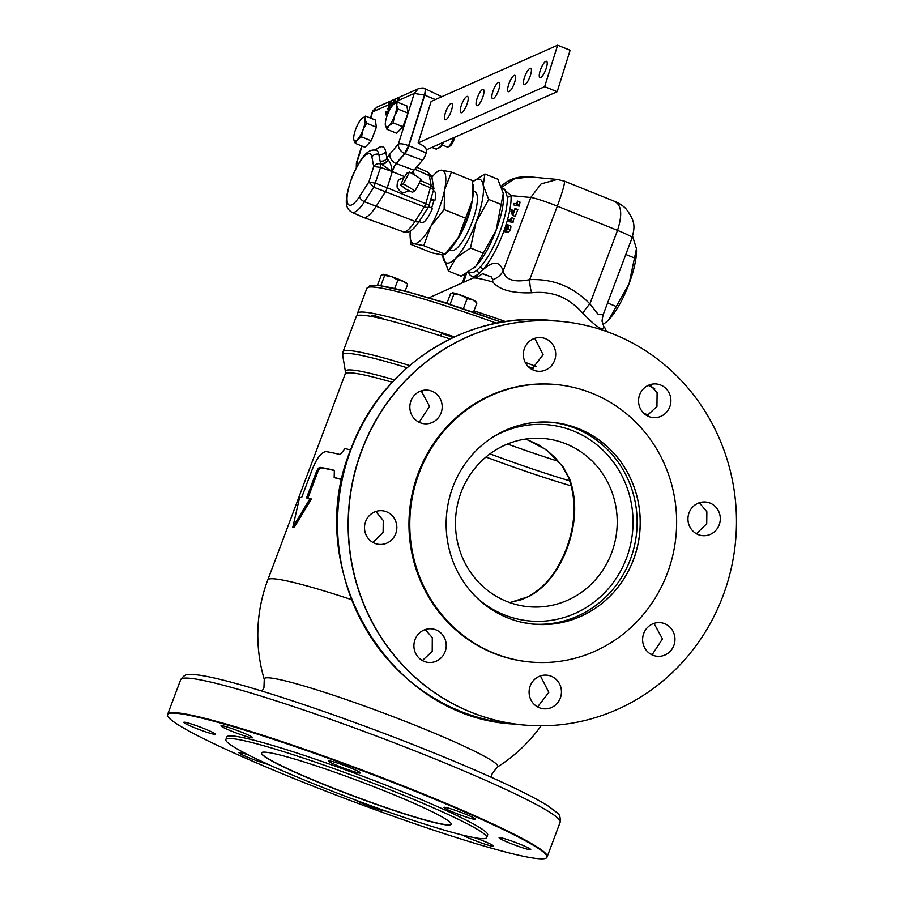 <?xml version="1.0" encoding="UTF-8"?>
<svg xmlns="http://www.w3.org/2000/svg" width="904" height="904" viewBox="0 0 904 904"><rect width="100%" height="100%" fill="white"/><g stroke="black" fill="none" stroke-linecap="round" stroke-linejoin="round"><path stroke-width="1.36" d="M351.453 599.612A156.234 12.373 20.6 0 0 274.805 578.899A156.234 12.373 20.6 0 0 267.787 579.939A156.234 156.234 0 0 0 264.262 679.39A124.763 9.876 20.6 0 1 269.867 677.921A124.763 9.876 20.6 0 1 416.959 726.014A124.763 9.876 20.6 0 1 497.426 767.021L492.217 773.462L491.392 777.338M450.972 103.497A8.791 2.441 -68.1 0 0 445.728 111.825A8.791 2.441 -68.1 0 0 445.152 119.757A8.791 2.441 -68.1 0 0 445.909 119.69A8.791 2.441 -68.1 0 0 451.141 111.361A8.791 2.441 -68.1 0 0 451.717 103.44A8.791 2.441 -68.1 0 0 450.972 103.497M466.769 96.479A8.791 2.441 -68.1 0 0 461.526 104.807A8.791 2.441 -68.1 0 0 460.95 112.729A8.791 2.441 -68.1 0 0 461.707 112.672A8.791 2.441 -68.1 0 0 466.939 104.344A8.791 2.441 -68.1 0 0 467.515 96.412A8.791 2.441 -68.1 0 0 466.769 96.479M482.566 89.451A8.791 2.441 -68.1 0 0 477.335 97.779A8.791 2.441 -68.1 0 0 476.747 105.7A8.791 2.441 -68.1 0 0 477.504 105.644A8.791 2.441 -68.1 0 0 482.736 97.316A8.791 2.441 -68.1 0 0 483.312 89.383A8.791 2.441 -68.1 0 0 482.566 89.451M498.364 82.422A8.791 2.441 -68.1 0 0 493.132 90.75A8.791 2.441 -68.1 0 0 492.544 98.683A8.791 2.441 -68.1 0 0 493.301 98.615A8.791 2.441 -68.1 0 0 498.533 90.287A8.791 2.441 -68.1 0 0 499.121 82.354A8.791 2.441 -68.1 0 0 498.364 82.422M514.161 75.394A8.791 2.441 -68.1 0 0 508.929 83.722A8.791 2.441 -68.1 0 0 508.353 91.654A8.791 2.441 -68.1 0 0 509.099 91.586A8.791 2.441 -68.1 0 0 514.331 83.258A8.791 2.441 -68.1 0 0 514.918 75.326A8.791 2.441 -68.1 0 0 514.161 75.394M529.959 68.365A8.791 2.441 -68.1 0 0 524.727 76.693A8.791 2.441 -68.1 0 0 524.15 84.626A8.791 2.441 -68.1 0 0 524.896 84.558A8.791 2.441 -68.1 0 0 530.139 76.23A8.791 2.441 -68.1 0 0 530.716 68.308A8.791 2.441 -68.1 0 0 529.959 68.365M545.767 61.348A8.791 2.441 -68.1 0 0 540.524 69.676A8.791 2.441 -68.1 0 0 539.948 77.597A8.791 2.441 -68.1 0 0 540.705 77.541A8.791 2.441 -68.1 0 0 545.937 69.212A8.791 2.441 -68.1 0 0 546.513 61.28A8.791 2.441 -68.1 0 0 545.767 61.348M241.662 732.217A16.893 1.333 -159.4 0 0 220.983 725.822A16.893 1.333 -159.4 0 0 231.932 731.302A16.893 1.333 -159.4 0 0 252.6 737.698A16.893 1.333 -159.4 0 0 241.662 732.217M349.419 767.451A16.893 1.333 -159.4 0 0 328.751 761.055A16.893 1.333 -159.4 0 0 339.701 766.547A16.893 1.333 -159.4 0 0 360.368 772.943A16.893 1.333 -159.4 0 0 349.419 767.451M464.622 813.803A16.893 1.333 -159.4 0 0 443.954 807.408A16.893 1.333 -159.4 0 0 454.904 812.888A16.893 1.333 -159.4 0 0 475.572 819.284A16.893 1.333 -159.4 0 0 464.622 813.803M519.777 844.11A16.893 1.333 -159.4 0 0 499.098 837.714A16.893 1.333 -159.4 0 0 510.048 843.206A16.893 1.333 -159.4 0 0 530.727 849.602A16.893 1.333 -159.4 0 0 519.777 844.11M462.916 835.16A16.893 1.333 -159.4 0 0 472.848 839.726A16.893 1.333 -159.4 0 0 493.527 846.121A16.893 1.333 -159.4 0 0 482.578 840.63A16.893 1.333 -159.4 0 0 475.052 837.782M355.204 799.961A16.893 1.333 -159.4 0 0 365.092 804.492A16.893 1.333 -159.4 0 0 385.59 810.99M248.227 754.851A16.893 1.333 -159.4 0 0 238.938 752.648A16.893 1.333 -159.4 0 0 249.888 758.14A16.893 1.333 -159.4 0 0 268.047 764.321M204.451 728.737A16.893 1.333 -159.4 0 0 183.783 722.341A16.893 1.333 -159.4 0 0 194.733 727.822A16.893 1.333 -159.4 0 0 215.401 734.217A16.893 1.333 -159.4 0 0 204.451 728.737M419.558 391.522A16.893 16.17 95.3 0 0 410.032 409.715A16.893 16.17 95.3 0 0 424.439 423.761A16.893 16.17 95.3 0 0 432.462 422.371A16.893 16.17 95.3 0 0 441.988 404.178A16.893 16.17 95.3 0 0 427.581 390.132A16.893 16.17 95.3 0 0 419.558 391.522M421.207 390.867L429.569 406.359L419.851 421.185L418.258 421.829M545.451 338.661A16.893 16.17 95.3 0 0 541.101 337.61A16.893 16.17 95.3 0 0 523.8 350.605A16.893 16.17 95.3 0 0 533.609 370.188A16.893 16.17 95.3 0 0 537.959 371.239A16.893 16.17 95.3 0 0 555.259 358.244A16.893 16.17 95.3 0 0 545.451 338.661M669.559 393.918A16.893 16.17 95.3 0 0 656.304 383.963A16.893 16.17 95.3 0 0 639.896 407.636A16.893 16.17 95.3 0 0 653.151 417.591A16.893 16.17 95.3 0 0 669.559 393.918M649.953 384.686L657.106 392.743L656.948 406.484L646.993 415.671M719.177 524.896A16.893 16.17 95.3 0 0 705.708 502.025A16.893 16.17 95.3 0 0 689.074 512.783A16.893 16.17 95.3 0 0 702.555 535.654A16.893 16.17 95.3 0 0 719.177 524.896M699.334 502.76L706.871 511.777L706.725 523.732L696.43 533.755M665.242 654.891A16.893 16.17 95.3 0 0 674.768 636.698A16.893 16.17 95.3 0 0 660.361 622.653A16.893 16.17 95.3 0 0 652.338 624.042A16.893 16.17 95.3 0 0 642.812 642.236A16.893 16.17 95.3 0 0 657.219 656.281A16.893 16.17 95.3 0 0 665.242 654.891M653.965 623.398L662.485 638.879L652.79 653.728L651.106 654.394M539.349 707.742A16.893 16.17 95.3 0 0 543.699 708.804A16.893 16.17 95.3 0 0 561 695.809A16.893 16.17 95.3 0 0 551.191 676.226A16.893 16.17 95.3 0 0 546.841 675.175A16.893 16.17 95.3 0 0 529.541 688.17A16.893 16.17 95.3 0 0 539.349 707.742M540.411 675.921L548.841 692.351L537.597 706.917M415.241 652.496A16.893 16.17 95.3 0 0 428.496 662.451A16.893 16.17 95.3 0 0 444.904 638.778A16.893 16.17 95.3 0 0 431.649 628.822A16.893 16.17 95.3 0 0 415.241 652.496M425.208 629.579L432.293 637.591L432.214 651.377L422.371 660.553M365.623 521.506A16.893 16.17 95.3 0 0 379.104 544.389A16.893 16.17 95.3 0 0 395.726 533.62A16.893 16.17 95.3 0 0 382.245 510.749A16.893 16.17 95.3 0 0 365.623 521.506M375.838 511.494L383.262 520.489L383.115 532.445L372.945 542.468M603.149 324.502L607.228 321.236A45.042 12.52 -68.1 0 0 607.341 321.135A45.042 12.52 -68.1 0 0 608.923 319.575A45.042 12.52 -68.1 0 0 629.082 283.72A45.042 12.52 -68.1 0 0 636.439 248.826A45.042 12.52 -68.1 0 0 636.427 248.634L632.597 236.283M442.169 144.945L447.31 147.013A8.441 2.35 -68.1 0 0 448.079 146.934L450.045 145.996A6.769 1.876 -68.1 0 0 453.91 139.962A6.769 1.876 -68.1 0 0 454.735 137.25M448.079 146.934A8.441 2.35 -68.1 0 0 452.893 139.408A8.441 2.35 -68.1 0 0 453.435 137.826M419.14 221.582L421.648 222.599A16.871 4.689 -68.1 0 0 423.095 222.474A16.871 4.689 -68.1 0 0 432.462 208.27L428.666 206.745L433.931 188.518L431.106 185.207L429.31 175.636A5.627 4.961 -10.6 0 1 432.168 179.071C432.101 176.472 430.406 174.065 427.072 171.839L416.563 167.15M472.08 201.445A31.663 8.803 111.9 0 1 467.153 219.909A31.663 8.803 111.9 0 1 455.966 241.481M473.391 191.094L474.882 191.704A31.663 8.803 111.9 0 1 472.171 221.932A31.663 8.803 111.9 0 1 451.243 250.453L449.751 249.843M466.859 219.096A39.414 10.95 111.9 0 1 458.373 237.436L472.227 200.665A39.414 10.95 111.9 0 1 466.859 219.096M408.868 190.733L405.207 192.269C402.37 193.411 399.67 191.693 397.093 187.105C396.946 181.885 398.393 179.094 401.444 178.709M414.846 191.117A34.42 7.831 -58.2 0 0 421.015 179.263A34.42 10.645 -152.5 0 0 409.388 172.042A34.42 7.831 121.8 0 1 403.229 183.896A34.42 10.645 27.5 0 1 414.846 191.117L412.337 192.236L405.342 188.8L400.709 185.015L403.116 179.128L406.879 173.161L409.388 172.042M474.532 277.969L478.352 274.059A2.814 2.452 53 0 0 476.487 270.556L480.363 266.94A45.042 12.52 -68.1 0 0 499.844 231.876A45.042 12.52 -68.1 0 0 507.246 196.733A2.814 2.35 176.1 0 0 511.031 195.626A47.855 13.3 111.9 0 1 505.573 226.113M507.246 196.733L504.703 189.275L501.969 188.179M536.603 366.696A166.087 13.153 -159.4 0 0 525.167 362.301M454.429 336.898A166.087 13.153 -159.4 0 0 357.487 313.315A166.087 13.153 -159.4 0 0 358.176 315.372M606.539 331.474L604.878 327.858A70.84 5.605 20.6 0 0 603.838 326.672C603.68 331.847 596.719 327.429 582.978 313.406C576.345 305.812 568.559 300.049 559.621 296.139C550.491 292.783 541.191 291.664 531.688 292.772C512.229 293.427 499.279 289.834 492.838 282.014A70.84 5.605 20.6 0 0 472.69 278.172L428.812 297.902M453.051 337.531A8.441 0.667 -159.4 0 0 447.209 335.294A8.441 0.667 -159.4 0 0 441.389 333.791L440.61 335.859M384.415 319.315A8.441 0.667 -159.4 0 0 377.917 316.784A8.441 0.667 -159.4 0 0 372.086 315.281L371.623 316.513M592.075 393.274A139.329 133.385 -84.7 0 1 672.938 554.773A139.329 133.385 -84.7 0 1 530.219 661.999A139.329 133.385 -84.7 0 1 494.341 653.287A139.329 133.385 -84.7 0 1 413.478 491.787A139.329 133.385 -84.7 0 1 556.186 384.562A139.329 133.385 -84.7 0 1 592.075 393.274M530.219 661.999L529.416 661.931A139.329 133.385 -84.7 0 1 493.527 653.219A139.329 133.385 -84.7 0 1 412.665 491.708A139.329 133.385 -84.7 0 1 555.384 384.482L556.186 384.562M385.443 791.305A101.338 8.023 20.6 0 1 451.141 824.211A101.338 8.023 20.6 0 1 327.112 785.847A101.338 8.023 20.6 0 1 261.425 752.896A101.338 8.023 20.6 0 1 385.443 791.305M261.459 752.817A101.338 8.023 -159.4 0 0 327.18 785.655A101.338 8.023 -159.4 0 0 451.164 824.12M396.37 792.322A139.329 11.029 20.6 0 1 486.691 837.601A139.329 11.029 20.6 0 1 316.174 784.819A139.329 11.029 20.6 0 1 225.853 739.551A139.329 11.029 20.6 0 1 396.37 792.322M225.853 739.551L226.836 736.952A139.329 11.029 20.6 0 1 397.353 789.723A139.329 11.029 20.6 0 1 487.674 834.991L486.691 837.601M722.997 595.872A202.654 193.998 95.3 0 0 623.421 338.446A202.654 193.998 95.3 0 0 361.803 450.542A202.654 193.998 95.3 0 0 395.952 657.377A202.654 193.998 95.3 0 0 587.724 719.787A202.654 193.998 95.3 0 0 722.997 595.872M452.893 486.94A101.338 97.022 -84.7 0 1 541.202 422.021A101.338 97.022 -84.7 0 1 633.512 559.621A101.338 97.022 -84.7 0 1 522.456 622.415A101.338 97.022 -84.7 0 1 452.893 486.94M525.891 439.016L546.626 449.943L562.943 466.622L569.486 478.532C577.159 499.822 576.323 523.224 566.989 548.739C558.231 571.475 545.575 587.385 528.998 596.482L509.822 602.606M461.085 492.364A84.445 80.84 95.3 0 0 528.478 606.72A84.445 80.84 95.3 0 0 611.601 552.92A84.445 80.84 95.3 0 0 544.219 438.553A84.445 80.84 95.3 0 0 461.085 492.364M534.75 338.333L543.089 354.718L531.778 369.307M298.941 780.514A202.654 16.046 -159.4 0 0 546.897 857.387A202.654 16.046 -159.4 0 0 415.569 791.429A202.654 16.046 -159.4 0 0 167.522 714.793A202.654 16.046 -159.4 0 0 298.941 780.514M409.58 365.532A166.087 13.153 20.6 0 0 343.023 351.803L356.3 316.468A166.087 13.153 20.6 0 1 450.045 338.977M529.089 367.408A166.087 13.153 20.6 0 1 532.908 368.877M341.983 479.482A157.624 12.486 -159.4 0 0 334.175 477.459L335.486 477.99A156.234 12.373 20.6 0 1 341.938 479.662M307.914 498.127L317.428 472.826C318.716 469.639 320.039 467.978 321.383 467.865A156.234 12.373 20.6 0 1 334.333 470.532M292.817 527.168L294.06 527.676L311.383 498.997L310.128 498.488L292.817 527.168L299.608 497.505A157.624 12.486 20.6 0 1 301.699 497.471L311.315 471.865C316.129 458.995 321.033 452.237 326.061 451.604A157.624 12.486 20.6 0 1 340.266 454.565L345.034 448.565A157.624 12.486 20.6 0 1 350.594 449.989M562.943 466.622A14.08 3.91 144 0 1 562.175 466.125L555.316 457.91L547.88 451.13L538.49 444.768L525.812 439.028M569.486 478.532A14.08 6.656 158 0 1 568.311 477.052L568.311 477.052C576.481 498.771 575.871 522.614 566.458 548.581C554.819 577.249 542.908 588.109 527.721 596.922L521.325 599.702L509.754 602.584M528.998 596.482A14.08 8.012 -117.7 0 0 527.721 596.922M507.483 444.022A129.487 10.249 -159.4 0 0 558.412 461.334M334.175 477.459L334.344 470.329A157.624 12.486 -159.4 0 0 320.129 467.368C318.796 467.481 317.473 469.131 316.185 472.317L306.558 497.923A157.624 12.486 20.6 0 1 310.128 498.488M648.123 415.241A166.087 13.153 -159.4 0 0 643.139 412.653M507.607 232.204L506.726 232.452M509.958 225.751C511.054 225.514 511.178 226.802 510.331 229.616L508.41 232.531L505.924 231.526L507.528 228.531L507.189 226.158L506.658 228.542L504.33 231.503L506.816 232.509M480.363 266.94A2.814 2.17 -137.7 0 1 482.465 270.217C492.996 260.668 499.889 260.928 503.121 270.985A16.893 15.424 -18.6 0 1 492.635 279.675L492.838 282.014M519.156 206.135L513.393 204.824L513.901 203.457L516.433 203.694L517.574 201.117L520.06 202.123L519.156 206.135L513.393 204.824M511.54 209.739L512.963 213.841L514.975 208.508L517.834 209.536L515.269 216.361L512.489 215.333L510.975 211.253L511.54 209.739L514.082 210.869M513.009 222.508L507.234 221.197L507.743 219.83L510.274 220.067L511.415 217.491L513.901 218.497L513.009 222.508L507.234 221.197M564.096 181.15C565.328 182.054 563.068 190.394 557.305 206.157L529.676 279.664C553.112 278.624 573.181 286.704 589.883 303.891L617.511 230.373A22.521 1.785 20.6 0 1 632.111 237.695C634.201 228.565 636.631 222.768 626.167 209.05C622.788 204.925 614.494 201.038 615.319 201.648L564.322 181.128L557.282 179.433L541.101 183.896L530.761 197.467L503.121 270.985C505.347 279.867 514.195 282.76 529.676 279.664A16.893 4.848 -91.8 0 0 531.688 292.772M603.838 326.672L603.013 324.084A16.893 15.424 161.4 0 1 602.516 322.818C602.731 320.129 601.058 324.728 603.126 314.807L598.143 314.332L589.883 303.891A16.893 3.808 -44.8 0 0 582.978 313.406M476.024 278.093L482.442 273.788L491.55 277.008L492.635 279.675M504.003 230.678A47.855 13.3 111.9 0 1 503.166 232.961A47.855 13.3 111.9 0 1 482.465 270.217L478.352 274.059A47.855 13.3 111.9 0 1 468.532 272.16M491.55 277.008L482.702 273.675M603.013 324.084L602.459 322.581M500.963 186.586C512.15 175.365 525.461 176.777 529.631 176.845L514.41 178.822L501.675 187.365M503.268 188.699L511.031 195.626L530.761 197.467A22.521 1.785 20.6 0 1 557.305 206.157L617.511 230.373C622.63 214.361 621.556 204.677 614.268 201.332L615.319 201.648M517.574 201.117L517.065 204.078L519.563 205.084M517.065 204.078L516.67 205.129M515.348 208.541L512.783 215.367L515.269 216.361M511.415 217.491L510.918 220.452L513.404 221.457M510.918 220.452L510.523 221.503M506.941 232.531L504.455 231.537L504.568 228.17L507.472 224.757C508.568 224.52 508.692 225.808 507.845 228.622L505.924 231.526M507.472 224.757L510.319 225.842M506.398 228.294L506.861 226.113L504.907 228.192L504.94 230.17L506.398 228.294M507.845 228.622L510.331 229.616M506.658 228.542L507.404 228.848M504.907 228.192L506.217 228.723M403.116 179.128A7.04 6.497 66 0 0 402.766 179.806M405.342 188.8A7.04 6.497 66 0 0 405.998 189.207M403.229 183.896L400.709 185.015M503.494 195.151A45.042 12.52 111.9 0 1 503.505 195.332A45.042 12.52 111.9 0 1 496.093 230.362A45.042 12.52 111.9 0 1 475.933 266.149A45.042 12.52 111.9 0 1 474.408 267.652A45.042 12.52 111.9 0 1 474.272 267.776M458.373 237.436A39.414 10.95 111.9 0 1 447.887 251.73L444.858 254.487L458.373 237.436M473.074 184.427L473.346 188.45A39.414 10.95 111.9 0 1 472.227 200.665L472.758 180.687L451.458 172.11L444.655 189.58L444.124 209.558L430.801 226.35L423.75 245.651L414.088 243.718L410.698 244.306L410.122 236.532A39.414 10.95 111.9 0 1 410.258 230.87M410.698 244.306L431.999 252.871L441.66 254.815L445.05 254.227L423.75 245.651M465.424 218.135L444.124 209.558M438.417 170.754L441.796 170.178L451.458 172.11M431.762 177.433A39.414 10.95 111.9 0 1 435.581 173.263A39.414 10.95 111.9 0 1 441.796 170.178A39.414 10.95 111.9 0 1 444.655 189.58A39.414 10.95 111.9 0 1 430.801 226.35A39.414 10.95 111.9 0 1 414.088 243.718A39.414 10.95 111.9 0 1 410.122 236.532M431.66 207.954L433.841 200.982L434.88 200.518A16.871 4.689 -68.1 0 0 434.236 191.298L433.717 191.083M448.407 271.042L461.311 276.24L475.933 266.149L496.093 230.362L503.291 193.354L497.788 179.184L484.894 173.986L483.222 185.286L488.725 199.468L476.024 222.294L470.487 247.99L455.865 258.081L448.407 271.042L442.7 254.973M483.391 253.188L470.487 247.99M501.63 204.654L488.725 199.468M442.7 255.041L442.689 254.894A45.042 12.52 111.9 0 1 442.689 254.883A45.042 12.52 111.9 0 0 442.903 256.86A45.042 12.52 111.9 0 0 455.865 258.081A45.042 12.52 111.9 0 0 476.024 222.294A45.042 12.52 111.9 0 0 483.222 185.286A45.042 12.52 111.9 0 0 472.86 181.647L484.894 173.986M434.88 200.518L431.231 199.049M430.948 199.953A90.084 23.854 -162.6 0 0 433.841 200.982M385.307 124.763L386.912 129.306L389.002 125.667L393.116 122.831L394.675 115.61A12.656 3.514 111.9 0 1 389.002 125.667A12.656 3.514 111.9 0 1 385.364 125.317A12.656 3.514 111.9 0 1 385.307 124.763A12.656 3.514 111.9 0 1 387.387 114.921A12.656 3.514 111.9 0 1 393.048 104.864A12.656 3.514 111.9 0 1 393.477 104.446A12.656 3.514 111.9 0 1 396.698 105.203L397.161 102.039L393.048 104.864M394.675 115.61A12.656 3.514 -68.1 0 0 396.698 105.203L398.246 109.192L394.675 115.61M397.161 102.039L406.913 105.96L407.986 113.113L402.868 126.752L396.664 133.227L386.912 129.306M402.868 126.752L393.116 122.831M407.986 113.113L398.246 109.192M365.566 116.085L361.453 118.921A12.656 3.514 111.9 0 1 361.882 118.503A12.656 3.514 111.9 0 1 365.092 119.26L365.566 116.085L375.307 120.006L376.392 127.17L366.64 123.249L365.092 119.26A12.656 3.514 -68.1 0 1 363.069 129.656L366.64 123.249M361.521 136.877L363.069 129.656A12.656 3.514 111.9 0 1 357.408 139.713L361.521 136.877L371.261 140.809L365.058 147.284L355.306 143.363L357.408 139.713A12.656 3.514 111.9 0 1 353.769 139.374L355.306 143.363M376.392 127.17L371.261 140.809M353.701 138.82L353.769 139.374A12.656 3.514 111.9 0 1 353.701 138.82A12.656 3.514 111.9 0 1 355.792 128.978A12.656 3.514 111.9 0 1 361.453 118.921M426.349 149.872L557.169 91.688L570.13 50.24L557.61 45.2L431.118 101.451L418.156 142.911L544.649 86.648L557.169 91.688M418.156 142.911L422.902 145.612C425.784 147.171 426.891 149.589 426.225 152.844L426.202 152.923A7.752 2.158 111.9 0 1 422.518 160.2L413.964 170.178A9.13 2.542 -68.1 0 0 412.484 172.28L412.009 173.489M544.649 86.648L557.61 45.2M439.355 147.725A12.656 3.514 -68.1 0 0 439.536 147.635A12.656 3.514 -68.1 0 0 440.858 146.527A12.656 3.514 -68.1 0 0 443.988 142.03M431.897 147.408L436.259 149.16L440.858 146.527L442.463 142.685M395.963 102.672L398.777 98.05L397.489 102.163M423.897 88.592C425.422 88.174 425.603 90.332 424.439 95.044L414.213 93.44L398.223 100.547A8.441 7.797 -114 0 1 399.353 98.287L398.777 98.05M398.223 100.547L397.692 102.242M392.969 104.423L392.212 105.847M392.72 105.226L393.308 103.327L391.262 107.158M389.183 110.616L394.539 99.937L393.477 104.446M396.743 101.203L394.426 102.242A8.441 7.797 -114 0 1 395.556 99.971L394.98 99.745M394.426 102.242L393.828 104.141M390.584 104.389L389.308 107.339L389.24 110.118L386.336 114.91L385.748 111.859L386.426 111.407L386.629 113.328L388.404 110.311L387.771 108.672L389.929 104.728L389.76 103.203L387.726 105.678L390.212 101.723L390.584 104.389L389.104 107.26L389.036 110.039L385.816 114.898M390.212 101.723L391.183 101.915M389.986 103.18L387.726 105.678M388.494 108.277L387.771 108.672M386.426 111.407L386.822 113.407M392.946 102.898L390.98 103.779L390.833 101.971M390.98 103.779L390.788 104.468M387.906 159.624A5.627 4.057 143.1 0 1 380.979 163.567L380.573 167.387L373.702 166.517C375.533 163.952 377.996 163.115 381.059 164.008L380.053 160.957A5.627 4.961 169.4 0 0 386.923 158.2L388.223 159.906C390.63 162.935 391.827 166.765 391.805 171.376L381.443 164.144A5.627 3.819 140 0 0 388.223 159.906M391.59 171.5L391.805 171.376A8.441 2.237 -162.6 0 1 392.042 171.477L380.573 167.387L373.815 187.207L368.866 181.975L373.702 166.517L371.928 157.036A27.708 7.707 -68.1 0 0 357.961 165.149A27.708 7.707 -68.1 0 0 347.046 200.044A27.708 7.707 -68.1 0 0 359.634 196.349L368.866 181.975L375.623 183.241L387.24 187.783A5.627 1.559 111.9 0 1 385.273 192.089L375.951 206.62A33.776 9.39 111.9 0 1 363.374 217.378A33.776 9.39 111.9 0 1 363.193 217.31L351.905 212.282A33.335 9.266 111.9 0 0 364.481 201.728L415.004 221.401A5.627 3.062 32.7 0 0 419.558 220.938L428.666 206.745M419.558 220.938C413.399 230.339 407.885 233.91 403.003 231.673A32.25 8.961 -68.1 0 0 415.004 221.401L424.338 206.869C427.276 207.83 428.778 207.502 428.835 205.897C429.615 205.671 428.586 204.948 425.761 203.728L431.106 185.207L420.45 180.506M359.634 196.349A5.627 3.062 32.7 0 0 364.481 201.728L373.815 187.207L424.338 206.869L425.761 203.728L387.24 187.783L392.302 171.579A8.441 2.35 -68.1 0 1 396.325 163.647L404.868 153.669A8.441 2.35 111.9 0 0 408.879 145.747L424.699 95.146A8.441 2.35 111.9 0 0 424.914 88.637A8.441 2.35 111.9 0 0 424.869 88.626A8.441 2.35 111.9 0 0 424.688 88.581M433.378 191.377C434.395 190.326 433.513 189.162 430.722 187.885L419.185 183.117M435.366 99.564L424.439 95.044L408.619 145.646L404.608 153.556C400.257 151.284 398.178 148.109 398.393 144.03L414.213 93.44L418.156 88.818C417.546 88.716 423.648 87.292 424.541 88.502L424.869 88.626M426.202 152.923L408.619 145.646C403.964 143.962 400.551 143.42 398.393 144.03L389.85 154.008A8.441 6.26 -139.4 0 0 396.054 163.534A8.452 2.35 -68.1 0 0 392.042 171.477L404.563 176.653M376.979 107.135L373.002 110.661L370.776 118.187M418.281 88.761L376.832 107.192L372.742 111.881L387.94 105.124M361.724 145.939L356.391 162.991L356.922 162.471L358.312 163.974M356.357 167.522L356.922 162.471L362.052 146.075M441.773 96.717L424.914 88.637M607.341 321.135L608.923 319.575L629.082 283.72L636.439 248.826M607.567 302.998L616.392 306.546M625.805 254.476L634.585 258.013M383.33 274.319A12.656 1.006 -159.4 0 0 383.115 274.33A12.656 1.006 -159.4 0 0 383.081 274.341L384.675 275.426L391.681 276.68A12.656 1.006 -159.4 0 0 383.33 274.319L381.194 275.325L377.42 285.37M394.686 288.545L397.884 280.037L391.681 276.68A12.656 1.006 20.6 0 1 403.139 281.223L406.258 283.427M407.229 283.935L406.574 283.155A12.656 1.006 -159.4 0 0 403.139 281.223L397.884 280.037M381.635 285.913L379.409 285.596M380.844 285.641L384.675 275.426M405.116 291.156L407.602 284.534M452.633 292.828A12.656 1.006 -159.4 0 0 452.407 292.839A12.656 1.006 -159.4 0 0 452.384 292.851L453.977 293.936L460.972 295.19A12.656 1.006 -159.4 0 0 452.633 292.828L450.497 293.834L446.847 303.541M464.916 309.473L463.345 308.75L467.187 298.546L460.972 295.19A12.656 1.006 20.6 0 1 472.442 299.732L475.56 301.936M476.532 302.444L475.877 301.665A12.656 1.006 -159.4 0 0 472.442 299.732L467.187 298.546M463.345 308.75L448.599 304.106M450.147 304.151L453.977 293.936M473.402 312.355L476.905 303.043M505.675 321.621A107.892 8.543 -159.4 0 0 473.956 310.886M447.073 302.953A107.892 8.543 -159.4 0 0 438.372 300.851M496.578 323.203A166.087 13.153 -159.4 0 0 366.911 288.252L370.064 285.585L379.929 285.664L407.828 291.879L444.644 302.829L501.63 322.276A163.364 12.938 20.6 0 0 370.369 286.986M555.203 725.223A202.677 194.032 -84.7 0 1 523.359 724.985A202.677 194.032 -84.7 0 1 361.623 450.52A202.677 194.032 -84.7 0 1 561.124 321.395A202.677 194.032 -84.7 0 1 592.459 327.067M512.737 723.991C388.528 717.109 301.088 568.65 350.752 449.559C380.426 366.764 466.362 311.112 550.513 320.4A202.677 194.032 95.3 0 0 351.012 449.525A202.677 194.032 95.3 0 0 512.737 723.991L523.359 724.985C545.067 726.986 566.525 725.257 587.724 719.787M528.06 623.466A101.338 97.01 95.3 0 0 533.699 624.178A101.338 97.01 95.3 0 0 633.455 559.61A101.338 97.01 95.3 0 0 552.593 422.371A101.338 97.01 95.3 0 0 546.92 422.021M551.056 422.247A101.338 97.01 -84.7 0 1 630.393 559.327A101.338 97.01 -84.7 0 1 532.173 624.02M476.826 597.747A98.525 94.321 95.3 0 0 626.483 558.186A98.525 94.321 95.3 0 0 600.392 447.83A98.525 94.321 95.3 0 0 491.787 437.796M180.698 679.639C183.501 675.661 186.405 673.955 189.422 674.508C195.806 674.237 206.394 675.955 221.197 679.661C266.126 690.52 354.537 720.872 429.231 751.032C463.198 764.716 491.731 777.112 514.828 788.209C529.721 795.384 540.987 801.43 548.638 806.345L557 812.696C559.576 814.176 560.616 817.363 560.141 822.256A202.677 16.046 -159.4 0 0 428.745 756.399A202.677 16.046 -159.4 0 0 180.698 679.639L167.726 714.137A202.677 16.046 20.6 0 1 415.772 790.91A202.677 16.046 20.6 0 1 547.169 856.766L546.897 857.387M407.015 367.747A165.33 13.097 -159.4 0 0 342.695 355.317L343.023 351.803M422.281 391.522A156.234 12.373 -159.4 0 0 420.744 391.025M392.178 382.222A156.234 12.373 -159.4 0 0 345.204 374.007L267.787 579.939M342.695 355.317L345.43 371.702A156.991 12.43 20.6 0 1 394.393 379.872M489.979 453.864A135.656 10.746 -159.4 0 0 569.723 480.849M571.238 485.877A136.527 10.814 20.6 0 1 485.945 457.04M320.129 467.368L321.383 467.865M316.185 472.317L317.428 472.826M528.139 366.515A129.995 10.294 20.6 0 1 533.529 368.595M654.699 388.686A166.087 13.153 -159.4 0 0 648.202 385.386M466.43 273.46A39.414 10.95 111.9 0 1 463.65 282.24M468.848 271.946L470.069 272.443A45.042 12.52 -68.1 0 0 476.487 270.556M632.111 237.695L603.126 314.807M380.053 160.957L378.799 154.279A33.29 9.255 -68.1 0 0 376.087 150.222L376.618 150.426M375.522 150.098A38.872 10.803 111.9 0 1 385.68 151.533L386.923 158.2A16.893 4.701 111.9 0 1 389.85 154.008M371.928 157.036A5.627 4.961 -10.6 0 1 378.799 154.279A5.627 4.961 169.4 0 0 385.68 151.533M413.411 170.879L414.134 174.732M414.789 169.217L429.31 175.636A32.25 8.961 -68.1 0 0 427.072 171.839M422.518 160.2L404.608 153.556L396.054 163.534L413.964 170.178M390.076 104.175L388.901 104.694M264.262 679.39L263.945 687.661L262.013 691.119M366.911 288.252L357.487 313.315M623.421 338.446C603.589 329.135 582.831 323.451 561.124 321.395L550.513 320.4M552.593 422.371L541.202 422.021M547.169 856.766L560.141 822.256M497.426 767.021A156.234 156.234 0 0 0 541.112 725.799M345.43 371.702L345.204 374.007M167.726 714.137L167.522 714.793M562.175 466.125L568.311 477.052M533.699 624.178L522.456 622.415M529.654 176.845L557.293 179.433M465.142 274.206L462.509 282.749M400.528 179.037L404.065 177.455M435.581 173.263L438.598 170.494M433.931 188.507L432.168 179.071M376.087 150.222C370.052 149.228 363.453 151.341 352.221 176.54C343.204 202.349 345.622 208.44 351.905 212.282M372.211 112.367L370.437 118.051M356.289 167.658L356.379 163.025M403.003 231.673L363.374 217.378"/></g></svg>
